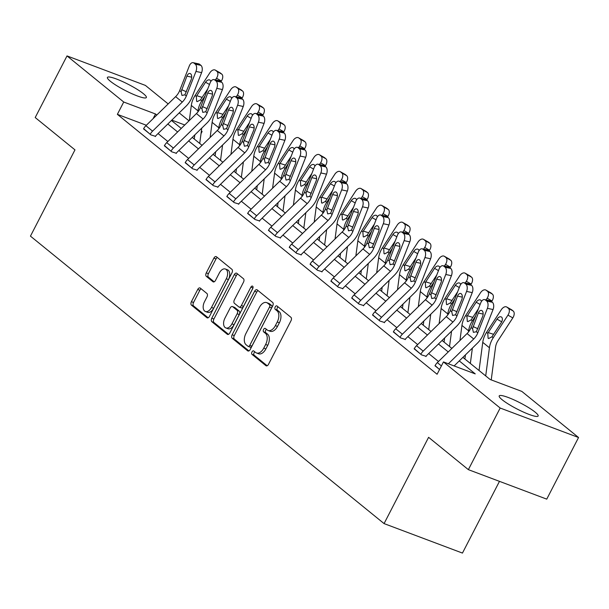 <?xml version="1.0" encoding="UTF-8"?>
<svg xmlns="http://www.w3.org/2000/svg" width="609" height="609" viewBox="0 0 609 609"><rect width="100%" height="100%" fill="white"/><g stroke="black" fill="none" stroke-linecap="round" stroke-linejoin="round"><path stroke-width="0.91" d="M251.981 351.941A1.926 1.142 -69.4 0 0 252.027 354.377L265.943 365.689A2.756 1.629 -69.4 0 0 266.224 365.849A2.756 1.629 -69.4 0 0 268.5 364.334L290.98 320.791A2.756 1.629 -69.4 0 0 290.919 317.304L277.004 305.992A1.926 1.142 -69.4 0 0 276.806 305.878A1.926 1.142 -69.4 0 0 275.207 306.936A1.926 1.142 -69.4 0 0 275.253 309.38L277.057 310.841A8.823 5.222 -69.4 0 1 277.247 321.994L275.375 325.617A8.823 5.222 -69.4 0 1 268.082 330.466A8.823 5.222 -69.4 0 1 267.191 329.956L265.387 328.487A1.926 1.142 -69.4 0 0 265.197 328.38A1.926 1.142 -69.4 0 0 263.598 329.439A1.926 1.142 -69.4 0 0 263.636 331.875L265.44 333.344A8.823 5.222 -69.4 0 1 265.638 344.488L263.766 348.12A8.823 5.222 -69.4 0 1 256.465 352.969A8.823 5.222 -69.4 0 1 255.574 352.451L253.778 350.99A1.926 1.142 -69.4 0 0 253.58 350.875A1.926 1.142 -69.4 0 0 251.981 351.941M254.836 351.85A1.926 1.142 -69.4 0 0 254.105 352.733A1.926 1.142 -69.4 0 0 254.143 355.176L267.176 365.765M278.062 306.852A1.926 1.142 -69.4 0 0 277.331 307.735A1.926 1.142 -69.4 0 0 277.369 310.171L279.173 311.641L277.057 310.841M266.445 329.355A1.926 1.142 -69.4 0 0 265.714 330.238A1.926 1.142 -69.4 0 0 265.76 332.674L267.557 334.135L265.44 333.344M143.412 93.695A21.901 3.426 -152.7 0 1 146.35 97.524A21.901 3.426 -152.7 0 1 131.544 93.542A21.901 3.426 -152.7 0 1 110.366 81.263A21.901 3.426 -152.7 0 1 107.42 77.434A21.901 3.426 -152.7 0 1 122.234 81.416A21.901 3.426 -152.7 0 1 143.412 93.695M535.197 412.179A21.901 3.426 -152.7 0 1 538.143 416.008A21.901 3.426 -152.7 0 1 523.329 412.027A21.901 3.426 -152.7 0 1 502.151 399.748A21.901 3.426 -152.7 0 1 499.213 395.911A21.901 3.426 -152.7 0 1 514.019 399.892A21.901 3.426 -152.7 0 1 535.197 412.179M200.285 288.103A2.756 1.629 -69.4 0 0 200.003 287.943A2.756 1.629 -69.4 0 0 197.727 289.458L191.416 301.676A2.756 1.629 -69.4 0 0 191.477 305.162L206.938 317.723A2.756 1.629 -69.4 0 0 207.212 317.883A2.756 1.629 -69.4 0 0 209.496 316.368L231.968 272.817A2.756 1.629 -69.4 0 0 231.907 269.338L216.454 256.77A2.756 1.629 -69.4 0 0 216.172 256.61A2.756 1.629 -69.4 0 0 213.896 258.125L206.276 272.885A2.756 1.629 -69.4 0 0 206.337 276.372L212.952 281.746A2.756 1.629 -69.4 0 0 213.234 281.906A2.756 1.629 -69.4 0 0 215.51 280.391L219.293 273.076A7.377 4.362 -69.4 0 1 225.391 269.018A7.377 4.362 -69.4 0 1 226.297 278.77L211.498 307.438A7.377 4.362 -69.4 0 1 205.4 311.488A7.377 4.362 -69.4 0 1 204.495 301.744L206.961 296.964A2.756 1.629 -69.4 0 0 206.9 293.477L200.285 288.103M462.886 357.376L490.062 379.46L521.837 391.412L578.55 437.513L546.745 499.136L468.367 469.653L428.599 437.323L384.073 523.595L30.45 236.132L74.976 149.867L35.208 117.545L67.013 55.921L145.391 85.405L168.175 103.926M468.367 469.653L500.172 408.03L443.459 361.929L475.233 373.88L459.27 360.909M146.358 125.256L117.37 114.347L437.095 374.253L443.459 361.929M117.37 114.347L123.726 102.023L67.013 55.921M232.151 334.79A2.756 1.629 -69.4 0 0 232.212 338.269L247.673 350.837A2.756 1.629 -69.4 0 0 247.947 350.997A2.756 1.629 -69.4 0 0 250.23 349.482L272.71 305.931A2.756 1.629 -69.4 0 0 272.642 302.452L257.188 289.884A2.756 1.629 -69.4 0 0 256.914 289.724A2.756 1.629 -69.4 0 0 254.631 291.239L232.151 334.79L234.275 335.582A2.756 1.629 -69.4 0 0 234.336 339.068L248.898 350.913M227.302 334.28L211.848 321.712A2.756 1.629 -69.4 0 1 211.787 318.233L234.259 274.682A2.756 1.629 -69.4 0 1 236.543 273.167A2.756 1.629 -69.4 0 1 236.825 273.327L243.433 278.709A2.756 1.629 -69.4 0 1 243.501 282.188L234.381 299.849A2.756 1.629 -69.4 0 0 234.442 303.335L238.827 306.906A2.756 1.629 -69.4 0 0 239.109 307.065A2.756 1.629 -69.4 0 0 241.392 305.551L250.878 287.159A1.926 1.142 -69.4 0 1 252.476 286.101A1.926 1.142 -69.4 0 1 252.712 288.651L229.859 332.925A2.756 1.629 -69.4 0 1 227.583 334.44A2.756 1.629 -69.4 0 1 227.302 334.28L227.895 334.501M384.073 523.595L462.452 553.079L499.471 481.354M438.48 361.502L428.683 353.54M417.66 344.58L407.87 336.617M396.84 327.657L387.05 319.695M376.027 310.735L366.23 302.772M355.207 293.812L345.417 285.849M334.394 276.889L324.597 268.927M313.574 259.967L303.784 252.004M292.754 243.044L282.964 235.082M271.941 226.122L262.144 218.167M251.121 209.199L241.331 201.244M230.309 192.277L220.511 184.321M209.488 175.354L199.699 167.399M188.668 158.439L178.879 150.476M167.856 141.516L158.058 133.554M435.1 365.575L439.531 369.526M414.28 348.652L421.497 354.864L426.125 356.318M393.467 331.738L400.676 337.942L405.305 339.396M372.647 314.815L379.864 321.019L384.492 322.473M351.835 297.892L359.044 304.097L363.672 305.551M331.014 280.97L338.223 287.174L342.852 288.628M310.194 264.047L317.411 270.259L322.039 271.705M289.382 247.125L296.591 253.336L301.219 254.783M268.561 230.202L275.778 236.414L280.406 237.86M247.749 213.279L254.958 219.491L259.586 220.938M226.929 196.357L234.138 202.569L238.766 204.015M206.116 179.434L213.325 185.646L217.953 187.092M185.296 162.512L192.505 168.723L197.133 170.17M164.476 145.589L171.692 151.801L176.321 153.255M143.663 128.666L150.872 134.878L155.501 136.332M578.55 437.513L500.172 408.03M179.198 112.886L188.996 120.848M201.381 130.92L202.104 131.506L201.343 131.224M201.031 133.599L202.104 131.506M171.449 120.468L181.238 128.423M192.269 137.39L202.059 145.345M213.081 154.305L222.879 162.268M233.902 171.228L243.691 179.191M254.714 188.151L264.512 196.113M275.534 205.073L285.324 213.036M296.355 221.996L306.144 229.958M317.167 238.918L326.964 246.881M337.987 255.841L347.777 263.804M358.8 272.763L368.597 280.726M379.62 289.686L389.41 297.649M400.44 306.609L410.23 314.571M421.253 323.531L431.05 331.486M442.073 340.454L451.863 348.409M184.763 124.982L171.807 120.11M156.81 115.04L155.501 113.982L123.726 102.023M448.247 351.949L438.457 343.986M427.427 335.026L417.637 327.063M406.614 318.104L396.817 310.141M385.794 301.181L376.004 293.218M364.981 284.258L355.184 276.296M344.161 267.336L334.371 259.381M323.341 250.413L313.551 242.458M302.528 233.491L292.731 225.536M281.708 216.568L271.918 208.613M260.896 199.653L251.098 191.69M240.075 182.73L230.286 174.768M219.255 165.808L209.466 157.845M198.443 148.885L188.645 140.923M177.622 131.963L167.833 124M153.065 118.694L155.501 113.982M256.465 352.969L258.581 353.768A8.823 5.222 -69.4 0 0 265.882 348.919L263.766 348.12M267.557 334.135A8.823 5.222 -69.4 0 1 267.754 345.288L265.882 348.919M268.082 330.466L270.198 331.266A8.823 5.222 -69.4 0 0 277.491 326.416L275.375 325.617M279.173 311.641A8.823 5.222 -69.4 0 1 279.371 322.785L277.491 326.416M258.079 290.607A2.756 1.629 -69.4 0 0 256.747 292.038L234.275 335.582M247.977 346.277A1.926 1.142 -69.4 0 0 248.175 346.392A1.926 1.142 -69.4 0 0 249.766 345.333L269.498 307.103A1.926 1.142 -69.4 0 0 269.46 304.667L267.557 303.122A8.823 5.222 -69.4 0 0 266.666 302.604A8.823 5.222 -69.4 0 0 259.373 307.454L245.884 333.587A8.823 5.222 -69.4 0 0 246.082 344.732L247.977 346.277M250.093 347.077A1.926 1.142 -69.4 0 0 250.291 347.191A1.926 1.142 -69.4 0 0 251.89 346.125L249.766 345.333M266.666 302.604L268.782 303.404A8.823 5.222 -69.4 0 1 269.673 303.921L271.576 305.459A1.926 1.142 -69.4 0 1 271.614 307.903L251.89 346.125M228.535 334.356L213.965 322.511L211.848 321.712M237.708 274.05A2.756 1.629 -69.4 0 0 236.383 275.481L213.904 319.025A2.756 1.629 -69.4 0 0 213.965 322.511M240.951 307.697A2.756 1.629 -69.4 0 0 241.225 307.857A2.756 1.629 -69.4 0 0 243.509 306.342L252.948 288.049M224.919 318.18A7.377 4.362 -69.4 0 0 225.832 327.931A7.377 4.362 -69.4 0 0 231.93 323.874L237.145 313.772A2.756 1.629 -69.4 0 0 237.084 310.293L232.691 306.723A2.756 1.629 -69.4 0 0 232.417 306.563A2.756 1.629 -69.4 0 0 230.133 308.078L224.919 318.18M225.832 327.931L227.949 328.723A7.377 4.362 -69.4 0 0 234.046 324.673L231.93 323.874M234.221 307.294A2.756 1.629 -69.4 0 1 234.534 307.362A2.756 1.629 -69.4 0 1 234.815 307.522L239.2 311.085A2.756 1.629 -69.4 0 1 239.261 314.571L234.046 324.673M205.4 311.488L207.517 312.288A7.377 4.362 -69.4 0 0 213.622 308.238L211.498 307.438M225.391 269.018L227.507 269.817A7.377 4.362 -69.4 0 1 228.413 279.569L213.622 308.238M217.344 257.493A2.756 1.629 -69.4 0 0 216.012 258.924L208.4 273.685A2.756 1.629 -69.4 0 0 208.461 277.164L214.185 281.822M201.168 288.826A2.756 1.629 -69.4 0 0 199.843 290.257L193.54 302.475A2.756 1.629 -69.4 0 0 193.601 305.954L208.164 317.799M491.227 379.902L495.543 347.191A14.045 11.099 -50.9 0 1 498.071 340.53L512.816 317.89L507.959 315.142A5.618 3.41 -60.5 0 0 508.348 308.283L513.204 311.032A5.618 3.41 119.5 0 1 512.816 317.89M485.708 375.928L489.43 347.769A21.064 16.649 -50.9 0 1 493.214 337.782L507.959 315.142M479.039 370.5L482.754 342.349A21.064 16.649 -50.9 0 1 486.545 332.362L501.291 309.722A5.618 3.41 -60.5 0 1 506.726 307.005L511.583 309.753A5.618 3.41 119.5 0 1 511.872 309.951L513.204 311.032M501.709 321.811L496.99 319.139A4.491 2.725 119.5 0 1 501.336 316.969A4.491 2.725 119.5 0 1 501.572 317.122A4.491 2.725 119.5 0 1 501.26 322.61L491.981 336.777L488.646 338.543L488.114 338.254L487.786 333.367L488.205 332.628L493.64 334.311M511.872 309.951L507.015 307.202L508.348 308.283M496.99 319.139L488.205 332.628M434.971 365.819L435.001 365.773A9.828 7.772 -50.9 0 1 437.338 362.614L467.057 333.557A14.045 11.099 129.1 0 0 471.107 327.475L480.729 302.909A5.618 3.19 -78 0 1 484.566 299.582A5.618 3.19 -78 0 1 485.388 299.986L486.72 301.074L492.376 302.277L491.044 301.189L485.388 299.986M454.124 365.94L477.357 343.232A21.064 16.649 129.1 0 0 483.432 334.105L493.054 309.539L487.398 308.329A5.618 3.19 -78 0 0 486.72 301.074M448.369 363.779L473.726 338.985A14.045 11.099 129.1 0 0 477.783 332.895L487.398 308.329M492.376 302.277A5.618 3.19 102 0 1 493.054 309.539M484.566 299.582L490.222 300.785A5.618 3.19 102 0 1 491.044 301.189M472.546 328.639L478.339 313.049A4.491 2.55 102 0 1 481.414 310.392A4.491 2.55 102 0 1 482.069 310.712A4.491 2.55 102 0 1 482.61 316.52L476.345 331.73L473.406 332.362L472.546 328.639L471.107 327.475M470.354 363.436L472.378 348.097M491.577 301.622L491.996 300.968L487.147 298.22A5.618 3.41 -60.5 0 0 487.527 291.361L492.384 294.109A5.618 3.41 119.5 0 1 491.996 300.968M468.458 332.019L468.61 330.847A21.064 16.649 -50.9 0 1 472.401 320.859L475.652 315.865M486.051 299.902L487.147 298.22M464.895 359.005L465.436 354.88M459.947 340.507L461.942 325.427A21.064 16.649 -50.9 0 1 465.725 315.439L480.471 292.8A5.618 3.41 -60.5 0 1 485.906 290.082L490.763 292.83A5.618 3.41 119.5 0 1 491.052 293.028L492.384 294.109M478.423 308.793L471.16 319.854L467.834 321.621L467.293 321.331L466.966 316.444L467.392 315.706L472.82 317.388M491.052 293.028L486.195 290.28L487.527 291.361M480.12 304.454L476.177 302.216L467.392 315.706M476.177 302.216A4.491 2.725 119.5 0 1 480.524 300.047A4.491 2.725 119.5 0 1 480.752 300.199A4.491 2.725 119.5 0 1 481.468 301.447M449.533 346.513L451.558 331.174M470.757 284.7L471.183 284.053L466.327 281.297A5.618 3.41 -60.5 0 0 466.715 274.438L471.572 277.186A5.618 3.41 119.5 0 1 471.183 284.053M447.638 315.097L447.79 313.924A21.064 16.649 -50.9 0 1 451.581 303.937L454.839 298.943M465.23 282.979L466.327 281.297M444.075 342.083L444.623 337.957M439.127 323.585L441.122 308.504A21.064 16.649 -50.9 0 1 444.913 298.517L459.658 275.877A5.618 3.41 -60.5 0 1 465.093 273.159L469.95 275.907A5.618 3.41 119.5 0 1 470.232 276.105L471.572 277.186M457.61 291.871L450.348 302.932L447.014 304.698L446.481 304.409L446.146 299.521L446.572 298.783L452.007 300.465M470.232 276.105L465.383 273.357L466.715 274.438M459.308 287.532L455.357 285.294L446.572 298.783M455.357 285.294A4.491 2.725 119.5 0 1 459.704 283.124A4.491 2.725 119.5 0 1 459.932 283.276A4.491 2.725 119.5 0 1 460.648 284.532M414.158 348.896L414.181 348.85A9.828 7.772 -50.9 0 1 416.518 345.691L446.237 316.642A14.045 11.099 129.1 0 0 450.295 310.552L459.909 285.986A5.618 3.19 -78 0 1 463.746 282.66A5.618 3.19 -78 0 1 464.568 283.063L465.908 284.152L471.556 285.355L470.224 284.274L464.568 283.063M425.995 356.562L426.148 356.265A2.809 2.223 -50.9 0 1 426.818 355.367L456.537 326.31A21.064 16.649 129.1 0 0 462.619 317.182L472.234 292.617L466.585 291.414A5.618 3.19 -78 0 0 465.908 284.152M420.827 354.324L420.849 354.271A9.828 7.772 -50.9 0 1 423.186 351.119L452.913 322.062A14.045 11.099 129.1 0 0 456.963 315.98L466.585 291.414M471.556 285.355A5.618 3.19 102 0 1 472.234 292.617M463.746 282.66L469.402 283.87A5.618 3.19 102 0 1 470.224 284.274M451.726 311.724L457.526 296.126A4.491 2.55 102 0 1 460.594 293.469A4.491 2.55 102 0 1 461.249 293.789A4.491 2.55 102 0 1 461.789 299.598L455.524 314.807L452.594 315.439L451.726 311.724L450.295 310.552M393.338 331.981L393.361 331.928A9.828 7.772 -50.9 0 1 395.698 328.769L425.425 299.719A14.045 11.099 129.1 0 0 429.474 293.629L439.089 269.064A5.618 3.19 -78 0 1 442.933 265.737A5.618 3.19 -78 0 1 443.755 266.141L445.088 267.229L450.744 268.432L449.404 267.351L443.755 266.141M405.183 339.639L405.335 339.342A2.809 2.223 -50.9 0 1 405.997 338.444L435.724 309.387A21.064 16.649 129.1 0 0 441.799 300.26L451.421 275.694L445.765 274.492A5.618 3.19 -78 0 0 445.088 267.229M400.014 337.401L400.037 337.356A9.828 7.772 -50.9 0 1 402.374 334.196L432.093 305.139A14.045 11.099 129.1 0 0 436.143 299.057L445.765 274.492M450.744 268.432A5.618 3.19 102 0 1 451.421 275.694M442.933 265.737L448.582 266.948A5.618 3.19 102 0 1 449.404 267.351M430.913 294.802L436.706 279.204A4.491 2.55 102 0 1 439.774 276.547A4.491 2.55 102 0 1 440.436 276.867A4.491 2.55 102 0 1 440.977 282.675L434.712 297.885L431.773 298.517L430.913 294.802L429.474 293.629M428.713 329.598L430.738 314.252M449.937 267.777L450.363 267.13L445.506 264.382A5.618 3.41 -60.5 0 0 445.895 257.516L450.751 260.264A5.618 3.41 119.5 0 1 450.363 267.13M426.825 298.174L426.978 297.009A21.064 16.649 -50.9 0 1 430.769 287.014L434.019 282.02M444.418 266.057L445.506 264.382M423.263 325.16L423.803 321.034M418.314 306.67L420.301 291.582A21.064 16.649 -50.9 0 1 424.092 281.594L438.838 258.954A5.618 3.41 -60.5 0 1 444.273 256.237L449.13 258.985A5.618 3.41 119.5 0 1 449.419 259.183L450.751 260.264M436.79 274.948L429.528 286.009L426.193 287.775L425.661 287.486L425.333 282.599L425.76 281.86L431.187 283.543M449.419 259.183L444.562 256.435L445.895 257.516M438.488 270.609L434.537 268.371L425.76 281.86M434.537 268.371A4.491 2.725 119.5 0 1 438.891 266.202A4.491 2.725 119.5 0 1 439.119 266.361A4.491 2.725 119.5 0 1 439.835 267.61M407.901 312.676L409.926 297.337M429.124 250.862L429.551 250.208L424.694 247.46A5.618 3.41 -60.5 0 0 425.082 240.593L429.931 243.349A5.618 3.41 119.5 0 1 429.551 250.208M406.005 281.251L406.157 280.087A21.064 16.649 -50.9 0 1 409.948 270.091L413.206 265.098M423.598 249.134L424.694 247.46M402.442 308.238L402.983 304.112M397.494 289.747L399.489 274.659A21.064 16.649 -50.9 0 1 403.272 264.671L418.018 242.032A5.618 3.41 -60.5 0 1 423.453 239.314L428.31 242.062A5.618 3.41 119.5 0 1 428.599 242.26L429.931 243.349M415.97 258.026L408.708 269.087L405.381 270.853L404.84 270.563L404.513 265.676L404.939 264.938L410.375 266.62M428.599 242.26L423.742 239.512L425.082 240.593M417.667 253.687L413.724 251.456L404.939 264.938M413.724 251.456A4.491 2.725 119.5 0 1 418.071 249.279A4.491 2.725 119.5 0 1 418.299 249.439A4.491 2.725 119.5 0 1 419.015 250.687M387.08 295.753L389.105 280.414M408.304 233.94L408.73 233.285L403.874 230.537A5.618 3.41 -60.5 0 0 404.262 223.678L409.119 226.426A5.618 3.41 119.5 0 1 408.73 233.285M385.185 264.329L385.345 263.164A21.064 16.649 -50.9 0 1 389.128 253.169L392.386 248.175M402.785 232.212L403.874 230.537M381.622 291.315L382.17 287.189M376.682 272.824L378.669 257.736A21.064 16.649 -50.9 0 1 382.46 247.749L397.205 225.109A5.618 3.41 -60.5 0 1 402.64 222.392L407.497 225.14A5.618 3.41 119.5 0 1 407.786 225.338L409.119 226.426M395.157 241.103L387.895 252.164L384.561 253.93L384.028 253.641L383.7 248.754L384.119 248.015L389.554 249.698M407.786 225.338L402.93 222.589L404.262 223.678M396.855 236.764L392.904 234.534L384.119 248.015M392.904 234.534A4.491 2.725 119.5 0 1 397.251 232.356A4.491 2.725 119.5 0 1 397.487 232.516A4.491 2.725 119.5 0 1 398.202 233.765M372.518 315.059L372.548 315.005A9.828 7.772 -50.9 0 1 374.885 311.846L404.604 282.797A14.045 11.099 129.1 0 0 408.654 276.707L418.276 252.141A5.618 3.19 -78 0 1 422.113 248.822A5.618 3.19 -78 0 1 422.935 249.226L424.275 250.307L429.924 251.509L428.591 250.428L422.935 249.226M384.363 322.717L384.515 322.42A2.809 2.223 -50.9 0 1 385.185 321.522L414.904 292.465A21.064 16.649 129.1 0 0 420.979 283.337L430.601 258.772L424.945 257.569A5.618 3.19 -78 0 0 424.275 250.307M379.194 320.479L379.217 320.433A9.828 7.772 -50.9 0 1 381.554 317.274L411.273 288.217A14.045 11.099 129.1 0 0 415.33 282.134L424.945 257.569M429.924 251.509A5.618 3.19 102 0 1 430.601 258.772M422.113 248.822L427.769 250.025A5.618 3.19 102 0 1 428.591 250.428M410.093 277.879L415.886 262.281A4.491 2.55 102 0 1 418.962 259.624A4.491 2.55 102 0 1 419.616 259.944A4.491 2.55 102 0 1 420.157 265.752L413.892 280.962L410.953 281.594L410.093 277.879L408.654 276.707M351.705 298.136L351.728 298.083A9.828 7.772 -50.9 0 1 354.065 294.931L383.784 265.874A14.045 11.099 129.1 0 0 387.842 259.784L397.456 235.219A5.618 3.19 -78 0 1 401.301 231.9A5.618 3.19 -78 0 1 402.123 232.303L403.455 233.384L409.111 234.587L407.771 233.506L402.123 232.303M363.55 305.794L363.695 305.497A2.809 2.223 -50.9 0 1 364.365 304.599L394.084 275.542A21.064 16.649 129.1 0 0 400.166 266.415L409.781 241.849L404.132 240.646A5.618 3.19 -78 0 0 403.455 233.384M358.374 303.556L358.404 303.51A9.828 7.772 -50.9 0 1 360.741 300.351L390.46 271.294A14.045 11.099 129.1 0 0 394.51 265.212L404.132 240.646M409.111 234.587A5.618 3.19 102 0 1 409.781 241.849M401.301 231.9L406.949 233.102A5.618 3.19 102 0 1 407.771 233.506M389.28 260.957L395.074 245.358A4.491 2.55 102 0 1 398.141 242.702A4.491 2.55 102 0 1 398.804 243.021A4.491 2.55 102 0 1 399.344 248.83L393.071 264.04L390.141 264.671L389.28 260.957L387.842 259.784M330.885 281.213L330.915 281.16A9.828 7.772 -50.9 0 1 333.252 278.008L362.972 248.952A14.045 11.099 129.1 0 0 367.021 242.862L376.644 218.296A5.618 3.19 -78 0 1 380.48 214.977A5.618 3.19 -78 0 1 381.303 215.38L382.635 216.461L388.291 217.664L386.959 216.583L381.303 215.38M342.73 288.872L342.882 288.575A2.809 2.223 -50.9 0 1 343.552 287.676L373.271 258.619A21.064 16.649 129.1 0 0 379.346 249.492L388.968 224.927L383.312 223.724A5.618 3.19 -78 0 0 382.635 216.461M337.561 286.633L337.584 286.588A9.828 7.772 -50.9 0 1 339.921 283.429L369.64 254.372A14.045 11.099 129.1 0 0 373.698 248.289L383.312 223.724M388.291 217.664A5.618 3.19 102 0 1 388.968 224.927M380.48 214.977L386.136 216.18A5.618 3.19 102 0 1 386.959 216.583M368.46 244.034L374.253 228.436A4.491 2.55 102 0 1 377.329 225.779A4.491 2.55 102 0 1 377.983 226.099A4.491 2.55 102 0 1 378.524 231.907L372.259 247.117L369.32 247.749L368.46 244.034L367.021 242.862M310.072 264.291L310.095 264.237A9.828 7.772 -50.9 0 1 312.432 261.086L342.151 232.029A14.045 11.099 129.1 0 0 346.209 225.939L355.823 201.373A5.618 3.19 -78 0 1 359.66 198.054A5.618 3.19 -78 0 1 360.49 198.458L361.822 199.539L367.471 200.742L366.138 199.661L360.49 198.458M321.91 271.949L322.062 271.66A2.809 2.223 -50.9 0 1 322.732 270.754L352.451 241.697A21.064 16.649 129.1 0 0 358.534 232.569L368.148 208.004L362.5 206.801A5.618 3.19 -78 0 0 361.822 199.539M316.741 269.711L316.771 269.665A9.828 7.772 -50.9 0 1 319.101 266.506L348.828 237.449A14.045 11.099 129.1 0 0 352.877 231.367L362.5 206.801M367.471 200.742A5.618 3.19 102 0 1 368.148 208.004M359.66 198.054L365.316 199.257A5.618 3.19 102 0 1 366.138 199.661M347.64 227.111L353.441 211.513A4.491 2.55 102 0 1 356.509 208.857A4.491 2.55 102 0 1 357.171 209.176A4.491 2.55 102 0 1 357.711 214.985L351.439 230.194L348.508 230.826L347.64 227.111L346.209 225.939M289.252 247.368L289.275 247.315A9.828 7.772 -50.9 0 1 291.612 244.163L321.339 215.106A14.045 11.099 129.1 0 0 325.389 209.024L335.003 184.458A5.618 3.19 -78 0 1 338.848 181.132A5.618 3.19 -78 0 1 339.67 181.535L341.002 182.616L346.658 183.819L345.318 182.738L339.67 181.535M301.097 255.026L301.249 254.737A2.809 2.223 -50.9 0 1 301.912 253.831L331.639 224.774A21.064 16.649 129.1 0 0 337.713 215.647L347.336 191.081L341.679 189.879A5.618 3.19 -78 0 0 341.002 182.616M295.928 252.788L295.951 252.743A9.828 7.772 -50.9 0 1 298.288 249.583L328.007 220.527A14.045 11.099 129.1 0 0 332.057 214.444L341.679 189.879M346.658 183.819A5.618 3.19 102 0 1 347.336 191.081M338.848 181.132L344.496 182.335A5.618 3.19 102 0 1 345.318 182.738M326.827 210.189L332.621 194.591A4.491 2.55 102 0 1 335.688 191.934A4.491 2.55 102 0 1 336.351 192.254A4.491 2.55 102 0 1 336.891 198.062L330.626 213.279L327.688 213.904L326.827 210.189L325.389 209.024M268.44 230.446L268.462 230.392A9.828 7.772 -50.9 0 1 270.799 227.241L300.519 198.184A14.045 11.099 129.1 0 0 304.569 192.101L314.191 167.536A5.618 3.19 -78 0 1 318.027 164.209A5.618 3.19 -78 0 1 318.85 164.613L320.189 165.694L325.838 166.904L324.506 165.815L318.85 164.613M280.277 238.104L280.429 237.814A2.809 2.223 -50.9 0 1 281.099 236.909L310.818 207.852A21.064 16.649 129.1 0 0 316.893 198.724L326.515 174.159L320.859 172.956A5.618 3.19 -78 0 0 320.189 165.694M275.108 235.866L275.131 235.82A9.828 7.772 -50.9 0 1 277.468 232.661L307.195 203.612A14.045 11.099 129.1 0 0 311.245 197.522L320.859 172.956M325.838 166.904A5.618 3.19 102 0 1 326.515 174.159M318.027 164.209L323.683 165.412A5.618 3.19 102 0 1 324.506 165.815M306.007 193.266L311.8 177.668A4.491 2.55 102 0 1 314.876 175.011A4.491 2.55 102 0 1 315.531 175.339A4.491 2.55 102 0 1 316.071 181.139L309.806 196.357L306.867 196.981L306.007 193.266L304.569 192.101M247.619 213.523L247.642 213.477A9.828 7.772 -50.9 0 1 249.979 210.318L279.698 181.261A14.045 11.099 129.1 0 0 283.756 175.179L293.371 150.613A5.618 3.19 -78 0 1 297.215 147.287A5.618 3.19 -78 0 1 298.037 147.69L299.369 148.771L305.025 149.981L303.685 148.893L298.037 147.69M259.464 221.181L259.609 220.892A2.809 2.223 -50.9 0 1 260.279 219.986L289.998 190.929A21.064 16.649 129.1 0 0 296.081 181.802L305.695 157.236L300.047 156.033A5.618 3.19 -78 0 0 299.369 148.771M254.288 218.951L254.318 218.897A9.828 7.772 -50.9 0 1 256.655 215.738L286.375 186.689A14.045 11.099 129.1 0 0 290.424 180.599L300.047 156.033M305.025 149.981A5.618 3.19 102 0 1 305.695 157.236M297.215 147.287L302.863 148.489A5.618 3.19 102 0 1 303.685 148.893M285.195 176.344L290.988 160.753A4.491 2.55 102 0 1 294.056 158.089A4.491 2.55 102 0 1 294.718 158.416A4.491 2.55 102 0 1 295.258 164.224L288.986 179.434L286.055 180.058L285.195 176.344L283.756 175.179M226.799 196.6L226.83 196.555A9.828 7.772 -50.9 0 1 229.167 193.396L258.886 164.339A14.045 11.099 129.1 0 0 262.936 158.256L272.558 133.691A5.618 3.19 -78 0 1 276.395 130.364A5.618 3.19 -78 0 1 277.217 130.768L278.549 131.856L284.205 133.059L282.873 131.97L277.217 130.768M238.644 204.259L238.797 203.969A2.809 2.223 -50.9 0 1 239.466 203.063L269.186 174.014A21.064 16.649 129.1 0 0 275.26 164.879L284.883 140.314L279.226 139.111A5.618 3.19 -78 0 0 278.549 131.856M233.475 202.028L233.498 201.975A9.828 7.772 -50.9 0 1 235.835 198.816L265.554 169.766A14.045 11.099 129.1 0 0 269.612 163.676L279.226 139.111M284.205 133.059A5.618 3.19 102 0 1 284.883 140.314M276.395 130.364L282.051 131.567A5.618 3.19 102 0 1 282.873 131.97M264.375 159.421L270.168 143.831A4.491 2.55 102 0 1 273.243 141.166A4.491 2.55 102 0 1 273.898 141.494A4.491 2.55 102 0 1 274.438 147.302L268.173 162.512L265.235 163.136L264.375 159.421L262.936 158.256M205.987 179.678L206.009 179.632A9.828 7.772 -50.9 0 1 208.347 176.473L238.066 147.416A14.045 11.099 129.1 0 0 242.123 141.334L251.738 116.768A5.618 3.19 -78 0 1 255.574 113.441A5.618 3.19 -78 0 1 256.404 113.845L257.736 114.934L263.385 116.136L262.053 115.048L256.404 113.845M217.824 187.336L217.976 187.047A2.809 2.223 -50.9 0 1 218.646 186.141L248.365 157.092A21.064 16.649 129.1 0 0 254.448 147.957L264.062 123.391L258.414 122.188A5.618 3.19 -78 0 0 257.736 114.934M212.655 185.106L212.686 185.052A9.828 7.772 -50.9 0 1 215.023 181.901L244.742 152.844A14.045 11.099 129.1 0 0 248.792 146.754L258.414 122.188M263.385 116.136A5.618 3.19 102 0 1 264.062 123.391M255.574 113.441L261.231 114.644A5.618 3.19 102 0 1 262.053 115.048M243.554 142.498L249.355 126.908A4.491 2.55 102 0 1 252.423 124.244A4.491 2.55 102 0 1 253.085 124.571A4.491 2.55 102 0 1 253.626 130.379L247.353 145.589L244.422 146.221L243.554 142.498L242.123 141.334M185.166 162.755L185.189 162.71A9.828 7.772 -50.9 0 1 187.526 159.55L217.253 130.493A14.045 11.099 129.1 0 0 221.303 124.411L230.925 99.846A5.618 3.19 -78 0 1 234.762 96.519A5.618 3.19 -78 0 1 235.584 96.922L236.916 98.011L242.572 99.214L241.24 98.125L235.584 96.922M197.012 170.413L197.164 170.124A2.809 2.223 -50.9 0 1 197.826 169.218L227.553 140.169A21.064 16.649 129.1 0 0 233.628 131.042L243.25 106.476L237.594 105.266A5.618 3.19 -78 0 0 236.916 98.011M191.843 168.183L191.865 168.13A9.828 7.772 -50.9 0 1 194.202 164.978L223.922 135.921A14.045 11.099 129.1 0 0 227.972 129.831L237.594 105.266M242.572 99.214A5.618 3.19 102 0 1 243.25 106.476M234.762 96.519L240.41 97.722A5.618 3.19 102 0 1 241.24 98.125M222.742 125.576L228.535 109.985A4.491 2.55 102 0 1 231.603 107.321A4.491 2.55 102 0 1 232.265 107.648A4.491 2.55 102 0 1 232.805 113.457L226.54 128.666L223.602 129.298L222.742 125.576L221.303 124.411M164.354 145.833L164.377 145.787A9.828 7.772 -50.9 0 1 166.714 142.628L196.433 113.571A14.045 11.099 129.1 0 0 200.483 107.488L210.105 82.923A5.618 3.19 -78 0 1 213.942 79.596A5.618 3.19 -78 0 1 214.764 80L216.104 81.088L221.752 82.291L220.42 81.203L214.764 80M176.191 153.498L176.344 153.202A2.809 2.223 -50.9 0 1 177.013 152.303L206.733 123.246A21.064 16.649 129.1 0 0 212.807 114.119L222.43 89.553L216.774 88.343A5.618 3.19 -78 0 0 216.104 81.088M171.022 151.26L171.045 151.207A9.828 7.772 -50.9 0 1 173.382 148.056L203.109 118.999A14.045 11.099 129.1 0 0 207.159 112.909L216.774 88.343M221.752 82.291A5.618 3.19 102 0 1 222.43 89.553M213.942 79.596L219.598 80.799A5.618 3.19 102 0 1 220.42 81.203M201.922 108.653L207.715 93.063A4.491 2.55 102 0 1 210.79 90.406A4.491 2.55 102 0 1 211.445 90.726A4.491 2.55 102 0 1 211.985 96.534L205.72 111.744L202.782 112.376L201.922 108.653L200.483 107.488M143.534 128.91L143.557 128.864A9.828 7.772 -50.9 0 1 145.894 125.705L175.613 96.656A14.045 11.099 129.1 0 0 179.67 90.566L189.285 66A5.618 3.19 -78 0 1 193.129 62.674A5.618 3.19 -78 0 1 193.951 63.077L195.283 64.166L200.94 65.369L199.6 64.288L193.951 63.077M155.379 136.576L155.523 136.279A2.809 2.223 -50.9 0 1 156.193 135.381L185.912 106.324A21.064 16.649 129.1 0 0 191.995 97.196L201.609 72.631L195.961 71.428A5.618 3.19 -78 0 0 195.283 64.166M150.202 134.338L150.233 134.285A9.828 7.772 -50.9 0 1 152.57 131.133L182.289 102.076A14.045 11.099 129.1 0 0 186.339 95.994L195.961 71.428M200.94 65.369A5.618 3.19 102 0 1 201.609 72.631M193.129 62.674L198.778 63.884A5.618 3.19 102 0 1 199.6 64.288M181.109 91.738L186.902 76.14A4.491 2.55 102 0 1 189.97 73.483A4.491 2.55 102 0 1 190.632 73.803A4.491 2.55 102 0 1 191.173 79.612L184.9 94.821L181.969 95.453L181.109 91.738L179.67 90.566M366.268 278.831L368.293 263.491M387.491 217.017L387.918 216.362L383.061 213.614A5.618 3.41 -60.5 0 0 383.442 206.756L388.298 209.504A5.618 3.41 119.5 0 1 387.918 216.362M364.372 247.414L364.525 246.242A21.064 16.649 -50.9 0 1 368.316 236.254L371.566 231.253M381.965 215.289L383.061 213.614M360.81 274.393L361.35 270.274M355.862 255.902L357.856 240.814A21.064 16.649 -50.9 0 1 361.639 230.826L376.385 208.187A5.618 3.41 -60.5 0 1 381.82 205.469L386.677 208.217A5.618 3.41 119.5 0 1 386.966 208.415L388.298 209.504M374.337 224.181L367.075 235.241L363.748 237.008L363.208 236.718L362.88 231.831L363.307 231.093L368.734 232.783M386.966 208.415L382.109 205.667L383.442 206.756M376.035 219.841L372.091 217.611L363.307 231.093M372.091 217.611A4.491 2.725 119.5 0 1 376.438 215.434A4.491 2.725 119.5 0 1 376.666 215.594A4.491 2.725 119.5 0 1 377.382 216.842M345.448 261.908L347.473 246.569M366.671 200.095L367.098 199.44L362.241 196.692A5.618 3.41 -60.5 0 0 362.629 189.833L367.486 192.581A5.618 3.41 119.5 0 1 367.098 199.44M343.552 230.491L343.704 229.319A21.064 16.649 -50.9 0 1 347.495 219.331L350.754 214.33M361.145 198.367L362.241 196.692M339.989 257.47L340.538 253.352M335.041 238.979L337.036 223.891A21.064 16.649 -50.9 0 1 340.827 213.904L355.572 191.264A5.618 3.41 -60.5 0 1 361.008 188.546L365.864 191.295A5.618 3.41 119.5 0 1 366.146 191.492L367.486 192.581M353.524 207.258L346.262 218.319L342.928 220.085L342.395 219.796L342.06 214.908L342.486 214.17L347.922 215.86M366.146 191.492L361.297 188.744L362.629 189.833M355.222 202.919L351.271 200.688L342.486 214.17M351.271 200.688A4.491 2.725 119.5 0 1 355.618 198.511A4.491 2.725 119.5 0 1 355.846 198.671A4.491 2.725 119.5 0 1 356.562 199.919M324.627 244.985L326.652 229.646M345.851 183.172L346.277 182.517L341.421 179.769A5.618 3.41 -60.5 0 0 341.809 172.91L346.666 175.658A5.618 3.41 119.5 0 1 346.277 182.517M322.74 213.569L322.892 212.396A21.064 16.649 -50.9 0 1 326.683 202.409L329.933 197.407M340.332 181.444L341.421 179.769M319.177 240.547L319.717 236.429M314.229 222.057L316.216 206.969A21.064 16.649 -50.9 0 1 320.007 196.981L334.752 174.341A5.618 3.41 -60.5 0 1 340.187 171.624L345.044 174.372A5.618 3.41 119.5 0 1 345.333 174.57L346.666 175.658M332.704 190.335L325.442 201.396L322.108 203.162L321.575 202.873L321.248 197.986L321.674 197.247L327.102 198.937M345.333 174.57L340.477 171.822L341.809 172.91M334.402 186.004L330.451 183.766L321.674 197.247M330.451 183.766A4.491 2.725 119.5 0 1 334.805 181.589A4.491 2.725 119.5 0 1 335.034 181.748A4.491 2.725 119.5 0 1 335.749 182.997M303.815 228.063L305.84 212.724M325.039 166.249L325.465 165.595L320.608 162.847A5.618 3.41 -60.5 0 0 320.996 155.988L325.845 158.736A5.618 3.41 119.5 0 1 325.465 165.595M301.919 196.646L302.072 195.474A21.064 16.649 -50.9 0 1 305.863 185.486L309.121 180.485M319.512 164.521L320.608 162.847M298.357 223.625L298.897 219.506M293.409 205.134L295.403 190.054A21.064 16.649 -50.9 0 1 299.194 180.058L313.932 157.427A5.618 3.41 -60.5 0 1 319.367 154.701L324.224 157.457A5.618 3.41 119.5 0 1 324.513 157.647L325.845 158.736M311.884 173.413L304.622 184.481L301.295 186.24L300.755 185.951L300.427 181.071L300.854 180.325L306.289 182.015M324.513 157.647L319.656 154.899L320.996 155.988M313.582 169.081L309.638 166.843L300.854 180.325M309.638 166.843A4.491 2.725 119.5 0 1 313.985 164.666A4.491 2.725 119.5 0 1 314.214 164.826A4.491 2.725 119.5 0 1 314.929 166.074M282.995 211.14L285.02 195.801M304.218 149.327L304.645 148.672L299.788 145.924A5.618 3.41 -60.5 0 0 300.176 139.065L305.033 141.813A5.618 3.41 119.5 0 1 304.645 148.672M281.099 179.724L281.259 178.551A21.064 16.649 -50.9 0 1 285.042 168.564L288.301 163.562M298.699 147.606L299.788 145.924M277.537 206.702L278.085 202.584M272.596 188.211L274.583 173.131A21.064 16.649 -50.9 0 1 278.374 163.136L293.119 140.504A5.618 3.41 -60.5 0 1 298.555 137.786L303.411 140.534A5.618 3.41 119.5 0 1 303.701 140.725L305.033 141.813M291.072 156.49L283.809 167.559L280.475 169.317L279.942 169.028L279.615 164.148L280.033 163.402L285.469 165.092M303.701 140.725L298.844 137.977L300.176 139.065M292.769 152.159L288.818 149.921L280.033 163.402M288.818 149.921A4.491 2.725 119.5 0 1 293.165 147.743A4.491 2.725 119.5 0 1 293.401 147.903A4.491 2.725 119.5 0 1 294.117 149.152M262.182 194.218L264.207 178.879M283.406 132.404L283.832 131.75L278.975 129.001A5.618 3.41 -60.5 0 0 279.356 122.143L284.213 124.891A5.618 3.41 119.5 0 1 283.832 131.75M260.287 162.801L260.439 161.629A21.064 16.649 -50.9 0 1 264.23 151.641L267.48 146.64M277.879 130.684L278.975 129.001M256.724 189.78L257.264 185.661M251.776 171.289L253.77 156.208A21.064 16.649 -50.9 0 1 257.554 146.213L272.299 123.581A5.618 3.41 -60.5 0 1 277.734 120.864L282.591 123.612A5.618 3.41 119.5 0 1 282.88 123.81L284.213 124.891M270.251 139.568L262.989 150.636L259.662 152.395L259.122 152.105L258.795 147.226L259.221 146.487L264.649 148.17M282.88 123.81L278.024 121.054L279.356 122.143M271.949 135.236L268.006 132.998L259.221 146.487M268.006 132.998A4.491 2.725 119.5 0 1 272.352 130.821A4.491 2.725 119.5 0 1 272.581 130.981A4.491 2.725 119.5 0 1 273.296 132.229M241.362 177.295L243.387 161.956M262.586 115.482L263.012 114.827L258.155 112.079A5.618 3.41 -60.5 0 0 258.543 105.22L263.4 107.968A5.618 3.41 119.5 0 1 263.012 114.827M239.466 145.878L239.619 144.706A21.064 16.649 -50.9 0 1 243.41 134.718L246.668 129.717M257.059 113.761L258.155 112.079M235.904 172.865L236.452 168.739M230.956 154.366L232.95 139.286A21.064 16.649 -50.9 0 1 236.741 129.298L251.487 106.659A5.618 3.41 -60.5 0 1 256.922 103.941L261.779 106.689A5.618 3.41 119.5 0 1 262.06 106.887L263.4 107.968M249.439 122.653L242.176 133.714L238.842 135.48L238.309 135.183L237.974 130.303L238.401 129.565L243.836 131.247M262.06 106.887L257.211 104.139L258.543 105.22M251.136 118.313L247.185 116.075L238.401 129.565M247.185 116.075A4.491 2.725 119.5 0 1 251.532 113.906A4.491 2.725 119.5 0 1 251.768 114.058A4.491 2.725 119.5 0 1 252.476 115.307M220.542 160.373L222.567 145.033M241.765 98.559L242.192 97.904L237.335 95.156A5.618 3.41 -60.5 0 0 237.723 88.297L242.58 91.045A5.618 3.41 119.5 0 1 242.192 97.904M218.654 128.956L218.806 127.783A21.064 16.649 -50.9 0 1 222.597 117.796L225.848 112.794M236.246 96.839L237.335 95.156M215.091 155.942L215.632 151.816M210.143 137.444L212.13 122.363A21.064 16.649 -50.9 0 1 215.921 112.376L230.666 89.736A5.618 3.41 -60.5 0 1 236.102 87.018L240.958 89.767A5.618 3.41 119.5 0 1 241.248 89.965L242.58 91.045M228.619 105.73L221.356 116.791L218.022 118.557L217.489 118.268L217.162 113.381L217.588 112.642L223.016 114.325M241.248 89.965L236.391 87.216L237.723 88.297M230.316 101.391L226.365 99.153L217.588 112.642M226.365 99.153A4.491 2.725 119.5 0 1 230.72 96.983A4.491 2.725 119.5 0 1 230.948 97.135A4.491 2.725 119.5 0 1 231.664 98.384M199.729 143.45L201.754 128.111M220.953 81.636L221.379 80.982L216.522 78.234A5.618 3.41 -60.5 0 0 216.911 71.375L221.767 74.123A5.618 3.41 119.5 0 1 221.379 80.982M197.834 112.033L197.986 110.861A21.064 16.649 -50.9 0 1 201.777 100.873L205.035 95.879M215.426 79.916L216.522 78.234M194.271 139.019L194.819 134.893M189.323 120.521L191.317 105.441A21.064 16.649 -50.9 0 1 195.108 95.453L209.846 72.814A5.618 3.41 -60.5 0 1 215.289 70.096L220.138 72.844A5.618 3.41 119.5 0 1 220.428 73.042L221.767 74.123M207.798 88.807L200.536 99.868L197.209 101.634L196.669 101.345L196.342 96.458L196.768 95.72L202.203 97.402M220.428 73.042L215.571 70.294L216.911 71.375M209.496 84.468L205.553 82.23L196.768 95.72M205.553 82.23A4.491 2.725 119.5 0 1 209.899 80.061A4.491 2.725 119.5 0 1 210.128 80.213A4.491 2.725 119.5 0 1 210.843 81.461M254.143 355.176L252.027 354.377M277.369 310.171L275.253 309.38M265.76 332.674L263.636 331.875M267.754 345.288L265.638 344.488M279.371 322.785L277.247 321.994M266.536 365.91L265.943 365.689M256.747 292.038L254.631 291.239M248.266 351.058L247.673 350.837M234.336 339.068L232.212 338.269M271.614 307.903L269.498 307.103M271.576 305.459L269.46 304.667M269.673 303.921L267.557 303.122M213.904 319.025L211.787 318.233M236.383 275.481L234.259 274.682M243.509 306.342L241.392 305.551M252.979 287.95L250.878 287.159M239.261 314.571L237.145 313.772M239.2 311.085L237.084 310.293M234.815 307.522L232.691 306.723M228.413 279.569L226.297 278.77M213.546 281.967L212.952 281.746M208.461 277.164L206.337 276.372M208.4 273.685L206.276 272.885M216.012 258.924L213.896 258.125M207.532 317.944L206.938 317.723M193.601 305.954L191.477 305.162M193.54 302.475L191.416 301.676M199.843 290.257L197.727 289.458M486.545 332.362L487.786 333.367M482.754 342.349L489.43 347.769M491.981 336.777L493.214 337.782M439.561 369.48L435.001 365.773M477.783 332.895L476.345 331.73M473.726 338.985L467.057 333.557M441.396 365.918L437.338 362.614M483.135 314.069L478.339 313.049M473.048 326.561L477.844 328.7M465.725 315.439L466.966 316.444M461.942 325.427L468.61 330.847M471.16 319.854L472.401 320.859M444.913 298.517L446.146 299.521M441.122 308.504L447.79 313.924M450.348 302.932L451.581 303.937M420.849 354.271L414.181 348.85M456.963 315.98L455.524 314.807M452.913 322.062L446.237 316.642M423.186 351.119L416.518 345.691M462.315 297.146L457.526 296.126M452.236 309.638L457.024 311.778M400.037 337.356L393.361 331.928M436.143 299.057L434.712 297.885M432.093 305.139L425.425 299.719M402.374 334.196L395.698 328.769M441.495 280.224L436.706 279.204M431.416 292.716L436.204 294.855M424.092 281.594L425.333 282.599M420.301 291.582L426.978 297.009M429.528 286.009L430.769 287.014M403.272 264.671L404.513 265.676M399.489 274.659L406.157 280.087M408.708 269.087L409.948 270.091M382.46 247.749L383.7 248.754M378.669 257.736L385.345 263.164M387.895 252.164L389.128 253.169M379.217 320.433L372.548 315.005M415.33 282.134L413.892 280.962M411.273 288.217L404.604 282.797M381.554 317.274L374.885 311.846M420.682 263.301L415.886 262.281M410.595 275.793L415.391 277.932M358.404 303.51L351.728 298.083M394.51 265.212L393.071 264.04M390.46 271.294L383.784 265.874M360.741 300.351L354.065 294.931M399.862 246.379L395.074 245.358M389.783 258.871L394.571 261.01M337.584 286.588L330.915 281.16M373.698 248.289L372.259 247.117M369.64 254.372L362.972 248.952M339.921 283.429L333.252 278.008M379.049 229.456L374.253 228.436M368.963 241.948L373.759 244.087M316.771 269.665L310.095 264.237M352.877 231.367L351.439 230.194M348.828 237.449L342.151 232.029M319.101 266.506L312.432 261.086M358.229 212.533L353.441 211.513M348.15 225.026L352.938 227.165M295.951 252.743L289.275 247.315M332.057 214.444L330.626 213.279M328.007 220.527L321.339 215.106M298.288 249.583L291.612 244.163M337.409 195.611L332.621 194.591M327.33 208.103L332.126 210.242M275.131 235.82L268.462 230.392M311.245 197.522L309.806 196.357M307.195 203.612L300.519 198.184M277.468 232.661L270.799 227.241M316.596 178.696L311.8 177.668M306.51 191.18L311.306 193.319M254.318 218.897L247.642 213.477M290.424 180.599L288.986 179.434M286.375 186.689L279.698 181.261M256.655 215.738L249.979 210.318M295.776 161.773L290.988 160.753M285.697 174.258L290.485 176.397M233.498 201.975L226.83 196.555M269.612 163.676L268.173 162.512M265.554 169.766L258.886 164.339M235.835 198.816L229.167 193.396M274.964 144.851L270.168 143.831M264.877 157.343L269.673 159.474M212.686 185.052L206.009 179.632M248.792 146.754L247.353 145.589M244.742 152.844L238.066 147.416M215.023 181.901L208.347 176.473M254.143 127.928L249.355 126.908M244.064 140.42L248.853 142.559M191.865 168.13L185.189 162.71M227.972 129.831L226.54 128.666M223.922 135.921L217.253 130.493M194.202 164.978L187.526 159.55M233.323 111.005L228.535 109.985M223.244 123.498L228.04 125.637M171.045 151.207L164.377 145.787M207.159 112.909L205.72 111.744M203.109 118.999L196.433 113.571M173.382 148.056L166.714 142.628M212.511 94.083L207.715 93.063M202.424 106.575L207.22 108.714M150.233 134.285L143.557 128.864M186.339 95.994L184.9 94.821M182.289 102.076L175.613 96.656M152.57 131.133L145.894 125.705M191.69 77.16L186.902 76.14M181.611 89.652L186.4 91.792M361.639 230.826L362.88 231.831M357.856 240.814L364.525 246.242M367.075 235.241L368.316 236.254M340.827 213.904L342.06 214.908M337.036 223.891L343.704 229.319M346.262 218.319L347.495 219.331M320.007 196.981L321.248 197.986M316.216 206.969L322.892 212.396M325.442 201.396L326.683 202.409M299.194 180.058L300.427 181.071M295.403 190.054L302.072 195.474M304.622 184.481L305.863 185.486M278.374 163.136L279.615 164.148M274.583 173.131L281.259 178.551M283.809 167.559L285.042 168.564M257.554 146.213L258.795 147.226M253.77 156.208L260.439 161.629M262.989 150.636L264.23 151.641M236.741 129.298L237.974 130.303M232.95 139.286L239.619 144.706M242.176 133.714L243.41 134.718M215.921 112.376L217.162 113.381M212.13 122.363L218.806 127.783M221.356 116.791L222.597 117.796M195.108 95.453L196.342 96.458M191.317 105.441L197.986 110.861M200.536 99.868L201.777 100.873M250.291 347.191L248.175 346.392M241.225 307.857L239.109 307.065M234.534 307.362L232.417 306.563"/></g></svg>
